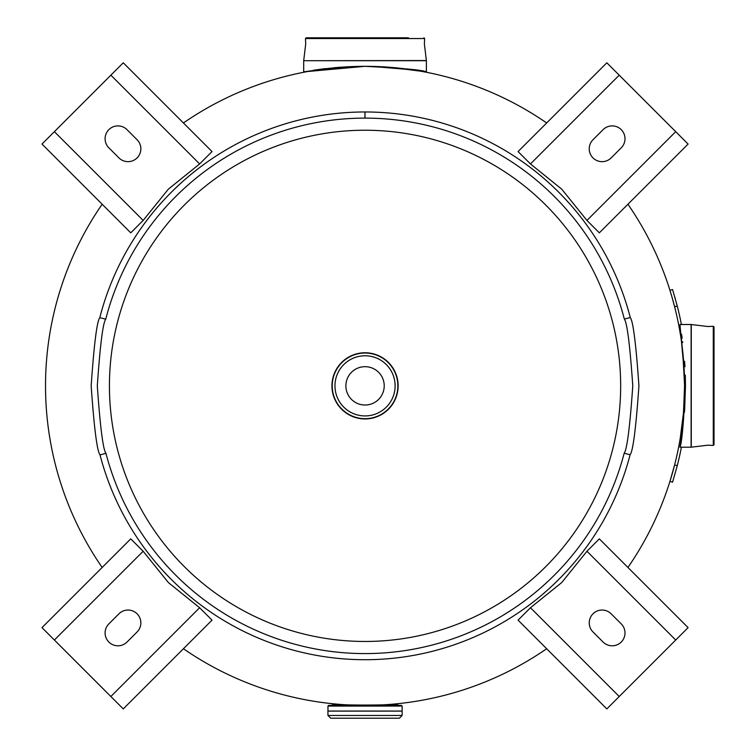 <?xml version="1.0" encoding="UTF-8"?>
<svg xmlns="http://www.w3.org/2000/svg" width="756" height="756" viewBox="0 0 756 756"><rect width="100%" height="100%" fill="white"/><g stroke="black" fill="none" stroke-linecap="round" stroke-linejoin="round"><path stroke-width="1.13" d="M684.567 385.853C683.008 352.598 681.411 334.256 679.795 330.816C681.411 334.218 682.999 352.561 684.567 385.834L683.566 411.188M683.301 414.279L680.211 438.471M680.22 438.367L680.353 437.573L681.553 437.573L679.937 447.202L691.107 447.202L691.107 324.504L679.937 324.504L685.484 385.853L684.615 410.187M394.594 704.006L398.355 703.628C400.122 705.528 329.994 705.537 331.733 703.628M183.434 122.963A319.523 319.523 0 0 1 365.044 66.33L303.695 71.867L324.466 68.919L359.809 66.367M370.279 66.367L387.185 67.095M390.361 67.331L420.081 71.102M620.667 385.853A255.622 255.622 0 0 1 365.044 641.466A255.622 255.622 0 0 1 109.431 385.853A255.622 255.622 0 0 1 365.044 130.23A255.622 255.622 0 0 1 620.667 385.853M350.075 66.66L365.044 66.33A319.523 319.523 0 0 1 546.664 122.963A319.523 319.523 0 0 0 365.044 66.33C402.296 68.163 422.746 70.006 426.393 71.867C422.821 70.015 402.372 68.172 365.044 66.33L365.649 66.33M627.934 204.233A319.523 319.523 0 0 1 627.934 567.463A319.523 319.523 0 0 0 627.934 204.233M327.962 706.057L402.135 706.057L402.135 711.037L327.962 711.037L327.962 706.057L328.643 705.376L365.044 705.376A319.523 319.523 0 0 0 546.664 648.742A319.523 319.523 0 0 1 183.434 648.742M102.154 567.463A319.523 319.523 0 0 1 102.154 204.233M426.393 71.867L426.393 60.707L303.695 60.707L426.375 60.546L424.39 44.028L424.607 38.537L305.481 38.537L306.171 37.8L408.41 37.8M321.924 69.061L325.694 68.598M334.303 67.709L341.41 67.142M313.523 70.232L321.678 69.089M365.044 37.8L321.678 37.8M424.22 71.48L425.174 71.65M371.763 66.396L415.781 70.11M416.764 70.544L416.055 70.147M713.277 326.29L714.014 326.97L714.014 444.736L713.277 445.416L713.277 326.29L707.777 326.507L691.267 324.522L691.267 447.183L707.777 445.199L713.277 445.416M684.615 410.206L684.473 412.124M682.725 429.219L681.695 436.628M685.484 385.853C683.651 423.124 681.799 443.574 679.937 447.202C681.799 443.583 683.641 423.133 685.484 385.853L685.314 375.203M714.014 429.219L714.014 342.487M682.725 342.487L682.621 341.721M682.148 338.215L681.695 335.088M681.553 334.143L680.353 334.133M684.596 361.264L684.955 366.83M365.044 705.376L401.445 705.376L402.135 706.057M327.962 711.122L402.135 711.122L402.135 715.459L327.962 715.459L327.915 711.075L402.135 711.037M327.962 715.459L330.693 718.2L399.395 718.2L402.135 715.459M327.962 711.037L402.135 711.122M365.044 366.679A19.174 19.174 0 0 0 345.879 385.853A19.174 19.174 0 0 0 365.044 405.027A19.174 19.174 0 0 0 384.218 385.853A19.174 19.174 0 0 0 365.044 366.679M365.044 352.759A33.094 33.094 0 0 1 398.138 385.853A33.094 33.094 0 0 1 365.044 418.947A33.094 33.094 0 0 1 331.95 385.853A33.094 33.094 0 0 1 365.044 352.759A33.094 33.094 0 0 1 398.138 385.853A33.094 33.094 0 0 1 365.044 418.947M365.044 353.033A32.82 32.82 0 0 1 397.864 385.853A32.82 32.82 0 0 1 365.044 418.673A32.82 32.82 0 0 1 332.224 385.853A32.82 32.82 0 0 1 365.044 353.033A32.82 32.82 0 0 1 397.864 385.853A32.82 32.82 0 0 1 365.044 418.673A32.82 32.82 0 0 0 397.864 385.853A32.82 32.82 0 0 0 365.044 353.033A32.82 32.82 0 0 1 397.864 385.853A32.82 32.82 0 0 1 365.044 418.673M672.982 300.576L674.333 305.613M674.9 297.306L675.41 299.092M674.465 465.554L672.613 472.453M678.538 460.508L677.121 466.235M674.588 465.091L674.305 466.206M677.622 464.279L677.329 465.431M677.272 465.639L674.617 464.959L669.958 481.364L672.575 482.186L677.272 465.639A322.264 322.264 0 0 0 681.411 447.202M681.411 324.504A322.264 322.264 0 0 0 677.272 306.067L674.617 306.747L671.857 296.617M671.706 296.097L669.958 290.332L672.575 289.52L677.272 306.067M672.651 472.292L673.369 469.712M673.18 470.412L673.322 469.873M674.05 467.18L674.607 465.025M673.407 469.552L674.569 465.157M674.503 306.265L674.021 304.441M674.012 304.385L672.963 300.51M99.792 317.652C96.948 321.234 94.075 343.971 91.174 385.853C94.141 428.208 97.089 451.219 100.009 454.876A273.88 273.88 0 0 0 630.107 454.762C633.018 451.124 635.957 428.151 638.924 385.853C636.004 343.876 633.112 321.111 630.268 317.539A273.88 273.88 0 0 0 364.997 111.973L364.997 118.116A267.737 267.737 0 0 1 624.324 319.07C627.102 322.557 629.928 344.821 632.781 385.853C629.88 427.206 627.007 449.659 624.173 453.213A267.737 267.737 0 0 1 105.953 453.335C103.099 449.754 100.217 427.253 97.307 385.853C100.151 344.906 102.958 322.68 105.746 319.183A267.737 267.737 0 0 1 364.968 118.116L364.968 111.973A273.88 273.88 0 0 0 99.792 317.652L105.746 319.183M630.268 317.539L624.324 319.07M630.107 454.762L624.173 453.213M100.009 454.876L105.953 453.335M675.713 131.676L606.832 62.795L518.068 151.559L530.466 163.948L561.736 189.161L586.949 220.431L599.338 232.829L688.102 144.065L675.713 131.676L586.949 220.431M592.997 139.737L603.09 129.654A12.843 12.843 0 0 1 621.243 129.654A12.843 12.843 0 0 1 621.243 147.807L611.16 157.9A12.843 12.843 0 0 1 592.997 157.9A12.843 12.843 0 0 1 592.997 139.737M110.867 75.184L41.986 144.065L130.75 232.829L143.149 220.431L168.352 189.161L199.631 163.948L212.02 151.559L123.266 62.795L110.867 75.184L199.631 163.948M118.938 157.9L108.855 147.807A12.843 12.843 0 0 1 108.855 129.654A12.843 12.843 0 0 1 127.008 129.654L137.091 139.737A12.843 12.843 0 0 1 137.091 157.9A12.843 12.843 0 0 1 118.938 157.9M54.385 640.03L123.266 708.911L212.02 620.147L199.631 607.748L168.352 582.545L143.149 551.266L130.75 538.877L41.986 627.631L54.385 640.03L143.149 551.266M137.091 631.959L127.008 642.042A12.843 12.843 0 0 1 108.855 642.042A12.843 12.843 0 0 1 108.855 623.889L118.938 613.806A12.843 12.843 0 0 1 137.091 613.806A12.843 12.843 0 0 1 137.091 631.959M619.221 696.512L688.102 627.631L599.338 538.877L586.949 551.266L561.736 582.545L530.466 607.748L518.068 620.147L606.832 708.911L619.221 696.512L530.466 607.748M611.16 613.806L621.243 623.889A12.843 12.843 0 0 1 621.243 642.042A12.843 12.843 0 0 1 603.09 642.042L592.997 631.959A12.843 12.843 0 0 1 592.997 613.806A12.843 12.843 0 0 1 611.16 613.806M332.3 705.376L333.661 704.006L335.494 704.006M365.044 352.806A33.047 33.047 0 0 1 398.091 385.853A33.047 33.047 0 0 1 365.044 418.9A33.047 33.047 0 0 1 331.997 385.853A33.047 33.047 0 0 1 365.044 352.806M365.044 418.72A32.867 32.867 0 0 1 332.177 385.853A32.867 32.867 0 0 1 365.044 352.986A32.867 32.867 0 0 1 397.911 385.853A32.867 32.867 0 0 1 365.044 418.72M365.044 355.774A30.079 30.079 0 0 1 395.123 385.853A30.079 30.079 0 0 1 365.044 415.932A30.079 30.079 0 0 1 334.965 385.853A30.079 30.079 0 0 1 365.044 355.774M619.221 75.184L530.466 163.948M54.385 131.676L143.149 220.431M110.867 696.512L199.631 607.748M675.713 640.03L586.949 551.266M303.714 60.546L305.698 44.028L305.481 38.537M303.695 60.707L303.695 71.867M424.607 38.537L423.927 37.8M396.427 704.006L397.798 705.376"/></g></svg>
